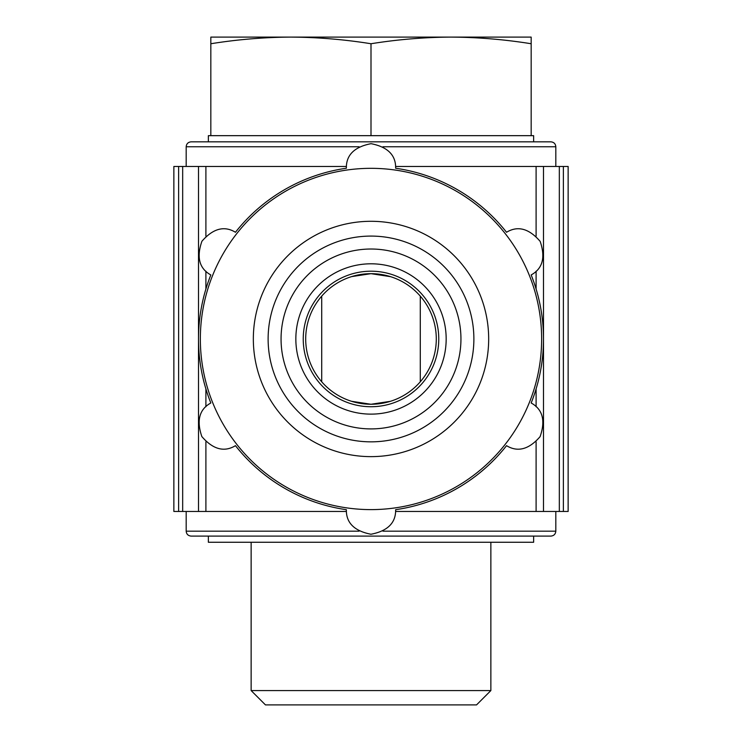 <?xml version="1.0" encoding="UTF-8"?>
<svg xmlns="http://www.w3.org/2000/svg" width="742" height="742" viewBox="0 0 742 742"><rect width="100%" height="100%" fill="white"/><g stroke="black" fill="none" stroke-linecap="round" stroke-linejoin="round"><path stroke-width="1.11" d="M531.17 43.741C504.477 39.465 477.783 37.248 451.09 37.1L531.17 37.1L531.17 135.665L208.363 135.665L208.363 141.833M390.552 276.664L371 273.668L351.606 276.608M420.287 381.805L420.287 296.123M351.448 401.274L371 404.269L390.394 401.32M321.713 381.805L321.713 296.123M490.861 690.579L251.139 690.579L265.46 704.9L476.54 704.9L490.861 690.579L490.861 542.263M208.363 536.104L208.363 542.263L533.637 542.263L533.637 536.104M359.063 531.17L186.186 531.17C186.446 534.138 188.088 535.78 191.111 536.104L550.889 536.104C553.912 535.78 555.554 534.138 555.814 531.17L555.814 511.461M346.421 511.461L173.86 511.461L173.86 166.468L346.421 166.468M543.496 166.468L543.496 511.461L568.14 511.461L568.14 166.468L395.579 166.468M543.496 511.461L395.579 511.461M198.504 511.461L198.504 166.468M531.17 135.665L533.637 135.665L533.637 141.833M186.186 166.468L186.186 146.758C186.446 143.79 188.088 142.149 191.111 141.833L550.889 141.833C553.912 142.149 555.554 143.79 555.814 146.758L382.937 146.758M305.695 338.964A65.305 65.305 0 0 1 403.648 282.414A65.305 65.305 0 0 1 403.648 395.514A65.305 65.305 0 0 1 305.695 338.964M295.845 338.964A75.155 75.155 0 0 1 408.582 273.872A75.155 75.155 0 0 1 408.582 404.056A75.155 75.155 0 0 1 295.845 338.964M281.06 338.964A89.94 89.94 0 0 1 415.974 261.073A89.94 89.94 0 0 1 415.974 416.856A89.94 89.94 0 0 1 281.06 338.964M268.122 338.964A102.878 102.878 0 0 1 422.439 249.868A102.878 102.878 0 0 1 422.439 428.06A102.878 102.878 0 0 1 268.122 338.964A102.878 102.878 0 0 1 422.439 249.868A102.878 102.878 0 0 1 422.439 428.06A102.878 102.878 0 0 1 268.122 338.964A102.878 102.878 0 0 1 422.439 249.868A102.878 102.878 0 0 1 422.439 428.06A102.878 102.878 0 0 1 268.122 338.964M200.349 338.964A170.651 170.651 0 0 1 456.321 191.186A170.651 170.651 0 0 1 456.321 486.752A170.651 170.651 0 0 1 200.349 338.964M346.356 509.689C346.078 522.795 354.277 530.975 370.944 534.249C387.667 531.04 395.894 522.85 395.644 509.689A172.496 172.496 0 0 0 506.536 445.673C517.74 452.462 528.925 449.457 540.093 436.658C545.676 420.575 542.699 409.352 531.17 402.989A172.496 172.496 0 0 0 531.17 274.939C542.652 268.632 545.648 257.446 540.157 241.373C529.009 228.499 517.805 225.457 506.536 232.265A172.496 172.496 0 0 0 395.644 168.239C395.922 155.143 387.723 146.953 371.056 143.679C354.333 146.888 346.106 155.078 346.356 168.239A172.496 172.496 0 0 0 235.464 232.265C224.26 225.475 213.075 228.48 201.907 241.271C196.324 257.363 199.301 268.585 210.83 274.939A172.496 172.496 0 0 0 210.83 402.989C199.348 409.296 196.352 420.491 201.843 436.565C212.991 449.439 224.195 452.472 235.464 445.673A172.496 172.496 0 0 0 346.356 509.689M210.83 43.741L210.83 37.1L290.91 37.1C264.217 37.248 237.523 39.465 210.83 43.741L210.83 135.665M371 43.741C344.307 39.465 317.613 37.248 290.91 37.1L451.09 37.1C424.387 37.248 397.693 39.465 371 43.741L371 135.665M382.937 531.17L555.814 531.17M563.382 511.461L563.382 166.468M559.329 511.461L559.329 166.468M536.104 511.461L536.104 441.805M536.104 406.737L536.104 388.919M536.104 289.009L536.104 271.201M536.104 236.141L536.104 166.468M205.896 511.461L205.896 441.796M205.896 406.727L205.896 388.919M205.896 289.009L205.896 271.192M205.896 236.132L205.896 166.468M182.671 511.461L182.671 166.468M178.618 511.461L178.618 166.468M186.186 146.758L359.063 146.758M303.237 338.964A67.763 67.763 0 0 1 404.882 280.281A67.763 67.763 0 0 1 404.882 397.656A67.763 67.763 0 0 1 303.237 338.964M253.337 338.964A117.663 117.663 0 0 1 429.831 237.06A117.663 117.663 0 0 1 429.831 440.869A117.663 117.663 0 0 1 253.337 338.964M251.139 690.579L251.139 542.263M186.186 531.17L186.186 511.461M555.814 166.468L555.814 146.758"/></g></svg>
